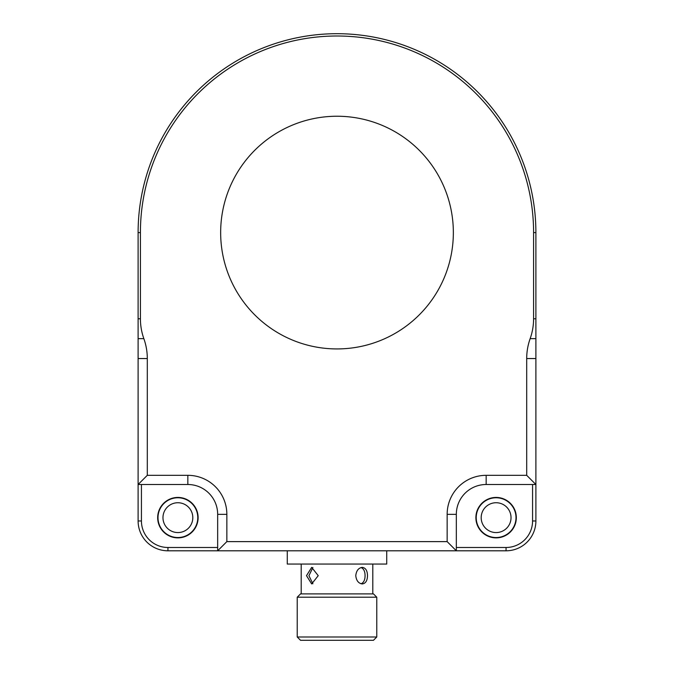 <?xml version="1.0" encoding="UTF-8"?>
<svg xmlns="http://www.w3.org/2000/svg" width="674" height="674" viewBox="0 0 674 674"><rect width="100%" height="100%" fill="white"/><g stroke="black" fill="none" stroke-linecap="round" stroke-linejoin="round"><path stroke-width="1.01" d="M453.349 232.589A116.349 116.349 0 0 1 278.825 333.344A116.349 116.349 0 0 1 278.825 131.826A116.349 116.349 0 0 1 453.349 232.589M535.889 520.968L535.889 484.505L526.697 475.322L486.165 475.322A39.016 39.016 0 0 0 447.148 514.338L447.148 541.618L456.332 550.801L506.056 550.801A29.833 29.833 0 0 0 535.889 520.968L532.57 520.968A26.522 26.522 0 0 1 506.056 547.49L506.056 550.801M516.326 517.657A20.22 20.22 0 0 1 485.996 535.164A20.22 20.22 0 0 1 485.996 500.142A20.22 20.22 0 0 1 516.326 517.657M143.857 338.66A78.277 67.788 0 0 1 147.303 358.543L147.303 475.322L138.111 484.505L138.111 520.968A29.833 29.833 0 0 0 167.944 550.801L456.332 550.801L456.332 514.338A29.833 29.833 0 0 1 486.165 484.505L535.889 484.505L535.889 232.589A198.889 198.889 0 0 0 337 33.7A198.889 198.889 0 0 0 138.111 232.589L138.111 338.66L143.857 338.66A78.277 67.788 180 0 1 140.411 318.768L140.411 232.589A196.589 196.589 0 0 1 337 36A196.589 196.589 0 0 1 533.589 232.589L533.589 318.768A78.277 67.788 0 0 1 530.143 338.66L535.889 338.66M157.674 517.657A20.22 20.22 0 0 1 188.004 500.142A20.22 20.22 0 0 1 188.004 535.164A20.22 20.22 0 0 1 157.674 517.657M447.148 541.618L226.852 541.618L226.852 514.338A39.016 39.016 0 0 0 187.835 475.322L147.303 475.322M147.303 358.543L138.111 358.543L138.111 484.505L187.835 484.505A29.833 29.833 0 0 1 217.668 514.338L217.668 550.801L226.852 541.618M526.697 475.322L526.697 358.543A78.277 67.788 180 0 1 530.143 338.66M138.111 358.543L138.111 338.66M287.276 550.801L287.276 564.062L386.724 564.062L386.724 550.801M308.877 597.206L376.774 597.206L373.463 593.895L300.537 593.895L297.226 597.206L308.877 597.206M297.226 636.989L300.537 640.3L373.463 640.3L376.774 636.989L297.226 636.989L297.226 597.206M367.49 575.663C367.372 570.634 365.645 567.87 362.317 567.373C358.526 567.87 356.344 570.634 355.771 575.663C356.344 580.693 358.526 583.457 362.317 583.945C365.645 583.457 367.372 580.693 367.49 575.663M318.229 575.663L311.683 567.373L306.51 575.663L311.683 583.945L318.229 575.663M361.112 583.777C363.716 582.631 365.038 579.926 365.072 575.663C365.038 571.4 363.716 568.696 361.112 567.542M312.888 567.542L308.928 575.663L312.888 583.777M192.806 517.657A14.912 14.912 0 0 1 170.438 530.573A14.912 14.912 0 0 1 170.438 504.733A14.912 14.912 0 0 1 192.806 517.657M197.777 517.657A19.891 19.891 0 0 1 167.944 534.878A19.891 19.891 0 0 1 167.944 500.428A19.891 19.891 0 0 1 197.777 517.657M511.027 517.657A14.912 14.912 0 0 1 488.65 530.573A14.912 14.912 0 0 1 488.65 504.733A14.912 14.912 0 0 1 511.027 517.657M515.998 517.657A19.891 19.891 0 0 1 486.165 534.878A19.891 19.891 0 0 1 486.165 500.428A19.891 19.891 0 0 1 515.998 517.657M532.57 484.505L532.57 520.968M506.056 547.49L456.332 547.49M217.668 547.49L167.944 547.49L167.944 550.801M167.944 547.49A26.522 26.522 0 0 1 141.43 520.968L138.111 520.968M141.43 520.968L141.43 484.505M486.165 475.322L486.165 484.505M447.148 514.338L456.332 514.338M226.852 514.338L217.668 514.338M187.835 475.322L187.835 484.505M535.889 318.768L533.589 318.768M526.697 358.543L535.889 358.543M140.411 318.768L138.111 318.768M535.889 232.589L533.589 232.589M138.111 232.589L140.411 232.589M376.774 636.989L376.774 597.206M301.202 564.062L301.202 593.895M372.798 564.062L372.798 593.895"/></g></svg>
